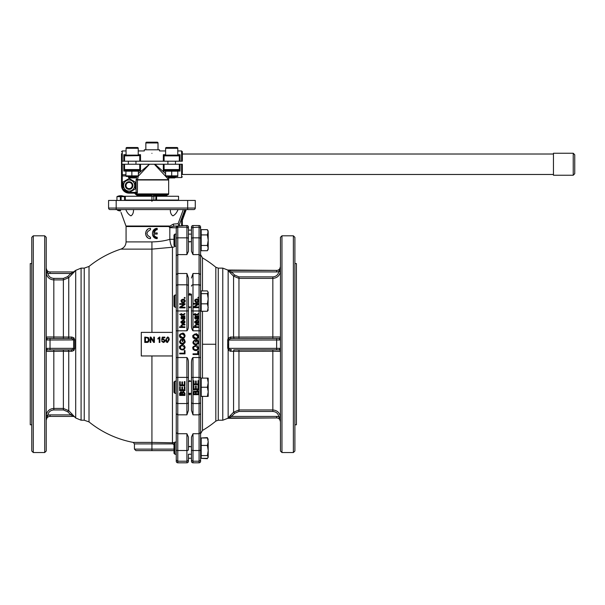 <?xml version="1.0" encoding="UTF-8"?>
<svg xmlns="http://www.w3.org/2000/svg" width="605" height="605" viewBox="0 0 605 605"><rect width="100%" height="100%" fill="white"/><g stroke="black" fill="none" stroke-linecap="round" stroke-linejoin="round"><path stroke-width="0.91" d="M121.507 153.678L121.507 174.399M121.885 164.242L121.885 161.202M553.454 154.018L182.347 154.018M182.347 174.474L553.454 174.474M553.454 175.238L573.23 175.238L574.75 173.711L574.75 154.774L573.23 153.254L553.454 153.254L553.454 175.238M150.131 195.423L150.131 195.884L153.715 195.884L153.715 194.666M150.653 195.884L150.653 196.262M138.681 196.262L139.203 195.423M138.621 196.262L138.681 195.884M193.751 209.572A1.52 1.52 0 0 0 194.825 209.126A1.52 1.52 0 0 1 193.751 209.572L110.102 209.572A1.52 1.52 0 0 1 109.021 209.126A1.52 1.52 0 0 0 110.102 209.572L133.531 209.572C133.576 212.718 132.714 214.813 130.952 215.841C128.804 214.813 127.088 212.718 125.817 209.572M120.38 200.444L120.38 196.64A8.168 4.681 -90 0 1 120.697 196.421A8.168 4.681 -90 0 1 120.743 196.391A8.168 4.681 90 0 1 121.113 196.64L124.547 196.64L124.547 200.444M121.113 196.64L121.113 200.444M120.38 196.64L116.946 196.64L116.946 200.444M120.433 210.177L117.355 210.177A7.956 7.956 0 0 0 120.607 210.941M176.259 234.105L176.259 246.273L174.913 246.273L173.983 245.343L173.983 235.042L174.913 234.105L176.259 234.105L176.259 227.813L169.823 227.677L169.007 226.55L169.823 227.677L169.823 239.308C164.832 240.873 158.865 241.743 151.923 241.902L126.067 241.902L126.067 226.55A1.52 1.52 0 0 0 125.976 226.036L121.03 212.446M183.973 209.572L183.33 209.572L178.089 223.714L173.416 224.077L169.007 226.55L169.339 227.253L174.573 226.119L183.103 225.673L182.347 224.909L182.347 220.349A0.764 0.764 0 0 1 182.392 220.091A0.764 0.764 0 0 0 182.355 220.22A0.764 0.764 0 0 1 182.392 220.091L186.219 209.572M178.036 209.572C176.766 212.718 175.049 214.813 172.901 215.841C171.139 214.813 170.277 212.718 170.323 209.572M120.206 209.572L120.493 210.328C121.045 212.688 121.045 212.688 120.493 210.328C121.045 212.688 121.045 212.688 120.493 210.328M155.992 196.262L155.727 200.066L178.543 200.066L178.543 196.262L155.992 196.262M155.727 196.262L123.685 196.262M124.547 200.066L155.727 200.066M136.904 194.666L151.598 194.666L151.598 195.423L136.828 195.423L136.828 194.666L136.027 194.666L167.895 194.666A0.764 0.764 0 0 0 168.659 193.902L168.659 179.987A1.52 1.52 0 0 0 168.629 179.685L137.479 179.685L138.273 176.236L149.503 164.242L138.379 173.522M167.895 194.666L167.018 194.666L167.018 195.423L153.882 195.423L153.882 194.666M182.355 220.22A0.764 0.764 0 0 0 182.347 220.349L181.583 220.349L181.583 224.909L182.347 224.909M147.703 237.674L145.964 235.474L145.578 233.507L145.964 231.541L147.703 229.348M150.479 229.711C145.858 232.244 145.858 234.778 150.479 237.304C145.858 234.778 145.858 232.244 150.479 229.711L150.479 228.38C144.141 228.342 144.141 238.68 150.479 238.635L150.479 237.304M152.664 231.632L157.209 228.38C150.879 228.312 150.879 238.703 157.209 238.635L157.209 237.304C155.288 237.069 154.116 235.995 153.678 234.082L154.525 235.95M154.608 236.048L155.954 237.009M157.209 238.635L152.664 235.39M155.954 230.006L153.678 232.94C154.116 231.019 155.288 229.945 157.209 229.711L157.209 228.38M121.507 161.202L139.755 161.202L139.755 155.878A0.764 0.764 0 0 0 138.999 155.122L125.091 155.122L123.791 154.691L124.441 155.636A0.764 0.688 -90 0 1 125.091 155.122L126.067 155.122L126.067 148.278L138.235 148.278A0.764 0.764 0 0 0 137.479 147.514L126.831 147.514A0.764 0.764 0 0 0 126.067 148.278M182.347 224.78A0.764 0.764 90 0 0 183.103 225.536L186.907 225.536L186.907 254.622L177.779 254.622L176.259 255.711L176.259 274.594L177.779 273.513L186.907 273.513L188.427 278.013L188.427 294.718M191.467 306.985L189.947 306.985L189.947 307.839L188.427 306.357L188.427 325.256C188.42 328.144 187.913 329.997 186.907 330.814L177.779 330.814L177.779 227.155L176.705 227.593L176.259 228.667L176.259 255.711M186.907 254.622L188.427 251.249L188.427 228.667L187.981 227.593L186.907 227.155L177.779 227.155L177.779 226.293L174.573 226.119A1.52 1.218 -92.7 0 1 173.416 224.077M200.595 227.064L200.595 228.667L200.595 227.064A1.52 1.52 -90 0 0 199.075 225.536L192.995 225.536A1.52 1.52 90 0 0 191.467 227.064L191.467 230.104L188.427 230.104L188.427 227.064A1.52 1.52 90 0 0 186.907 225.536M126.067 241.902C125.878 245.441 124.131 247.846 120.826 249.131L151.923 249.131L172.455 247.233C171.245 246.333 170.368 243.694 169.823 239.308L173.983 239.308M182.347 174.512L182.347 164.242L179.299 164.242L179.299 169.566L164.091 169.566A0.764 0.764 0 0 0 164.318 170.103A0.764 0.764 0 0 1 164.091 169.566L163.335 171.071L164.832 170.33L178.543 170.33L180.063 171.071L179.314 169.619A0.764 0.749 90 0 1 178.566 170.33L177.25 170.33L177.779 170.64M165.899 176.577L168.629 179.685M179.299 164.242L154.351 164.242L165.611 176.274M154.351 164.242L149.503 164.242M165.611 173.65L154.925 164.242M151.923 153.322C161.724 150.683 161.724 150.683 151.923 153.322C142.122 150.683 142.122 150.683 151.923 153.322M139.755 161.202L164.091 161.202L164.091 155.878L179.299 155.878L180.063 154.691L178.762 155.122L164.636 155.122L163.335 154.691L164.091 155.878A0.764 0.764 0 0 1 164.318 155.341A0.764 0.764 0 0 0 164.197 155.5M164.091 161.202L182.347 161.202L182.347 151.696L181.583 150.94L181.583 161.202M173.983 450.642L135.959 450.642L151.923 450.642L151.923 442.406L133.198 442.406L134.439 443.904L172.455 443.904L172.455 442.406L174.172 442.815L151.923 442.406L151.923 355.959M120.826 249.131A99.999 99.999 0 0 0 89.018 266.434L89.018 421.912A99.999 99.999 0 0 0 133.198 442.406M148.928 164.242L124.547 164.242L124.547 169.566L123.791 171.071L125.288 170.33L139.021 170.33L140.519 171.071L139.77 169.619A0.764 0.749 90 0 1 139.021 170.33L139.551 170.527M124.895 170.209A0.764 0.764 0 0 0 125.099 170.3L126.604 170.33L126.067 170.64M138.243 170.64L137.706 170.33L139.203 170.3A0.764 0.764 0 0 0 139.755 169.566L139.755 164.242M165.611 154.691L163.335 154.691L163.335 161.202L140.519 161.202L140.519 154.691L139.218 155.122A0.764 0.688 -90 0 1 139.868 155.636L140.519 154.691L138.235 154.691M138.235 150.94L144.323 150.94L144.323 149.798L159.531 149.798L159.531 150.94L165.611 150.94M178.846 170.262L178.543 170.33A0.764 0.764 0 0 0 178.846 170.27L178.566 170.33A0.764 0.764 0 0 0 179.254 169.839M179.314 155.009L178.543 155.122A0.764 0.764 0 0 1 179.08 155.341A0.764 0.764 -90 0 1 179.299 155.878L179.299 161.202M124.441 155.636L124.547 155.878A0.764 0.764 0 0 1 124.774 155.341A0.764 0.764 90 0 1 124.895 155.243M176.259 274.594L176.259 452.457M186.907 462.81L177.779 462.81A1.52 1.52 -90 0 1 176.259 461.29L176.259 432.643L177.779 433.724L186.907 433.724L188.427 437.097L188.427 449.772A1.52 0.741 180 0 1 186.907 450.513L186.907 462.81A1.52 1.52 -90 0 0 188.427 461.29L188.427 459.679L187.981 460.753L186.907 461.199L177.779 461.199L176.705 460.753L176.259 459.679M176.259 357.525L186.907 357.532C187.958 358.508 188.465 360.361 188.427 363.098L188.427 381.997L189.947 380.507L189.947 381.362L191.467 381.362M174.913 381.165L173.983 382.095L173.983 392.395L174.913 393.326L174.913 381.165L176.259 381.165L176.259 347.489M174.913 442.073L173.983 443.004L173.983 453.311L174.913 454.242L176.259 454.242L174.913 454.242L174.913 442.073L176.259 442.073M174.913 295.021L173.983 295.951L173.983 306.251L174.913 307.189L174.913 295.021L176.259 295.021L176.259 246.273M188.427 240.193L188.427 230.104M188.435 294.816L189.947 293.41L189.947 294.219L191.467 294.219M191.467 234.105L188.427 234.105M73.5 271.932L75.701 270.352L81.085 268.128L84.239 268.128L84.239 420.218L81.085 420.218L75.701 417.995L68.751 410.666L67.677 411.733L70.823 414.901L73.621 416.421A1.52 1.52 -90 0 1 74.695 416.868M126.226 175.866L138.379 175.866L138.379 171.177L126.226 171.177M139.536 155.341A0.764 0.764 0 0 0 138.999 155.122L132.155 155.122M177.779 171.177L171.699 171.177L171.699 175.866L177.779 175.866L177.779 171.177M129.115 191.089A5.551 5.551 0 0 0 134.665 185.538A5.551 5.551 0 0 0 129.115 179.987A5.551 5.551 0 0 0 123.564 185.538A5.551 5.551 0 0 0 129.115 191.089M135.195 189.055L129.115 192.564L123.027 189.055L123.027 182.029L129.115 178.513L135.195 182.029L135.195 189.055M188.427 447.012L189.947 446.324L189.947 446.724L191.467 446.724M188.427 377.807A1.52 0.416 180 0 0 186.907 377.391L186.907 414.833L188.427 410.341L188.427 363.098M188.427 325.256L188.427 278.013M189.947 295.021L189.947 294.219M166.375 147.514A0.764 0.764 0 0 0 165.611 148.278L177.779 148.278A0.764 0.764 0 0 0 177.023 147.514L166.375 147.514M146.599 142.19A0.764 0.764 0 0 0 145.843 142.954L158.011 142.954A0.764 0.764 0 0 0 157.247 142.19L146.599 142.19M199.514 357.532L200.595 357.525L200.595 330.822L192.995 330.814C191.944 329.838 191.437 327.986 191.467 325.256L191.467 310.546A1.52 0.416 0 0 0 192.995 310.962L192.995 273.513L199.075 273.513L200.595 274.594L200.595 255.711L199.075 254.622L192.995 254.622L191.467 251.249L191.467 238.574A1.52 0.741 0 0 1 192.995 237.833L192.995 225.536M188.427 454.544L188.427 459.679L188.427 458.242L191.467 458.242M191.467 294.068L191.467 310.546M191.467 238.574L191.467 228.667L191.914 227.593L199.075 227.155L199.075 237.833L192.995 237.833L192.995 254.622M71.904 274.519L70.823 273.452L67.677 276.614L63.374 278.406L53.822 278.406C50.419 278.118 48.408 276.303 47.78 272.953A5.324 5.324 0 0 0 50.026 273.452L70.823 273.452L73.621 271.932L50.026 271.932L73.621 271.932A1.52 1.52 90 0 0 74.695 271.479L68.751 277.687L68.751 337.061A1.52 1.081 -90 0 1 67.677 338.467M63.374 349.879L63.374 351.233L71.904 351.286L73.916 350.461L74.702 348.42L74.695 339.7L73.916 337.885L71.904 337.061L46.267 336.97A1.52 1.512 -90 0 0 47.78 338.467L47.598 338.498A1.52 1.497 0 0 1 46.222 337.008L46.222 339.995L47.598 338.498M138.243 176.41L126.067 176.41M138.379 171.177L138.379 175.866M177.779 176.41L165.611 176.41M171.699 171.177L165.611 171.177L165.611 175.866L171.699 175.866M129.115 189.342A3.804 3.804 0 0 0 132.911 185.538A3.804 3.804 0 0 0 129.115 181.734A3.804 3.804 0 0 0 125.311 185.538A3.804 3.804 0 0 0 129.115 189.342M192.995 433.724L191.467 437.097L191.467 461.29A1.52 1.52 -90 0 0 192.995 462.81L192.995 433.724L199.075 433.724L200.595 432.643L200.595 439.79L201.208 439.79M191.467 459.679L191.914 460.753L192.995 461.199L199.075 461.199L199.075 462.81L192.995 462.81M192.995 357.532C191.989 358.349 191.482 360.202 191.467 363.098L191.467 410.341L192.995 414.833L192.995 357.532L199.075 357.532L199.075 403.543L192.995 403.543A1.52 1.331 0 0 1 191.467 402.212M200.588 330.822L200.595 274.594M200.595 255.711L200.595 228.667L200.149 227.593L199.075 227.155L199.075 225.536M200.595 456.525L201.208 456.525L200.595 456.525L200.595 461.29L200.595 357.525M200.595 461.29A1.52 1.52 -90 0 1 199.075 462.81M200.595 459.679L200.149 460.753L199.075 461.199L199.075 450.513L192.995 450.513A1.52 0.741 0 0 1 191.467 449.772L191.467 448.154M200.595 454.075L200.595 439.79M201.208 231.828L200.595 231.828M200.595 248.557L201.208 248.557L200.595 248.557M201.208 292.737L200.595 292.737L200.595 254.607L202.478 257.889L202.478 290.922M202.478 378.117L202.478 311.28M129.115 182.438A3.101 3.101 0 0 1 132.215 185.538A3.101 3.101 0 0 1 129.115 188.639A3.101 3.101 0 0 1 126.006 185.538A3.101 3.101 0 0 1 129.115 182.438M227.798 270.027L222.769 268.128L222.769 420.218L218.254 420.218L215.826 421.103L215.826 344.26L215.826 421.103A99.999 99.999 0 0 1 202.478 430.458L202.478 396.373M73.916 337.885A1.52 0.915 -43.7 0 1 72.834 338.891L70.823 338.467L50.026 338.467L50.026 339.995L74.695 339.919M72.88 338.913L73.621 339.813L74.695 339.7M46.222 351.346A1.52 1.497 180 0 1 47.598 349.849L46.222 348.359L46.267 351.384A1.52 1.512 -90 0 1 47.78 349.879L70.823 349.879L72.834 349.456A1.52 0.915 -136.3 0 1 73.916 350.461M72.88 349.433L73.621 348.359L46.222 348.359M46.222 420.135L47.598 415.809L46.222 416.066L46.222 420.218A3.804 3.804 0 0 1 50.026 416.421L73.621 416.421M128.351 177.235L129.054 177.93L135.255 177.93L135.959 177.235L128.351 177.235L128.351 176.72M167.895 177.235L168.598 177.93L174.8 177.93L175.503 177.235L167.895 177.235L167.895 176.72M215.826 344.177L215.826 267.251L215.826 344.26L202.478 344.245M207.386 458.696L201.208 458.333L207.386 458.333L208.203 456.972L207.386 455.61L208.203 450.521L208.203 457.282L207.765 457.947M201.208 458.333L201.208 437.982L207.386 437.982L208.203 441.703L208.203 450.521L207.386 445.431L208.203 441.703L207.765 438.36M208.203 382.685L208.203 396.373L207.386 396.373L208.203 391.806L207.386 387.245L208.203 382.685L207.386 378.117L208.203 378.117L208.203 382.685M208.203 309.919L207.386 311.28L208.203 307.559L207.386 303.831L208.203 298.741L207.386 293.652L208.203 292.291L208.014 310.554M208.203 231.065L207.386 229.65L208.203 232.29L208.203 249.321L207.386 250.727L208.203 248.095L207.386 245.464L208.203 240.193L207.386 234.921L208.203 231.065M222.769 268.128L218.254 268.128L218.254 420.218M227.692 340.055L227.692 348.291L228.675 348.359L228.675 339.995L229.219 339.065L231.511 338.467L276.644 338.467L231.511 338.467A1.52 1.081 -90 0 1 230.437 337.053L228.145 338.218L227.692 340.055L280.448 339.995L278.89 338.467A1.52 1.512 90 0 0 280.402 336.962L233.575 337.061A1.52 1.081 -90 0 0 234.657 338.467M227.692 270.042L228.145 270.594L227.692 270.042A1.52 1.52 -90 0 0 228.675 270.405L276.644 270.405A3.804 3.804 0 0 0 280.448 266.608L279.064 271.017L280.448 270.76L280.402 271.6L278.89 271.433C278.255 274.776 276.235 276.591 272.84 276.878L238.96 276.878L234.657 275.086L231.511 271.932L228.675 270.405M33.29 452.54L33.29 235.806L44.702 235.806L46.222 237.326L46.222 451.02L44.702 452.54L33.29 452.54L31.77 451.02L31.77 437.037M46.222 259.863L46.222 251.309M31.77 300.693L31.77 317.806M31.77 419.93L31.77 428.484M233.712 349.879L279.064 349.849A1.52 1.497 180 0 1 280.448 351.339L280.402 351.384A1.52 1.512 90 0 0 278.89 349.879M227.805 344.177L228.145 350.129L230.437 351.293L272.84 351.233L272.84 411.468C276.243 411.755 278.255 413.57 278.89 416.913L280.448 417.594L280.402 416.747C279.608 412.58 277.09 410.311 272.84 409.956L238.96 409.956L233.575 412.194L227.692 418.305A1.52 1.52 90 0 1 228.675 417.942L276.644 417.942L227.805 418.32M229.454 349.433L229.219 349.289A1.52 0.817 145.4 0 0 228.145 350.129L228.145 417.752A1.52 1.059 -138.3 0 1 229.219 417.624L231.511 416.421L234.657 413.26L238.96 411.468L272.84 411.468M230.437 351.293A1.52 1.081 90 0 1 231.511 349.879L229.219 349.289L228.675 348.359L276.644 348.359L276.644 349.879M229.454 270.851L229.219 270.722A1.52 1.059 138.3 0 1 228.145 270.594L230.437 272.999L231.511 271.932L276.644 271.932L276.644 270.405L227.805 270.027M33.29 235.806L31.77 237.326L31.77 451.02M31.77 424.786L30.25 424.786L30.25 263.561L31.77 263.561M293.372 452.54L281.968 452.54L280.448 451.02L280.448 237.326L281.968 235.806L293.372 235.806L294.892 237.326L294.892 451.02L293.372 452.54L293.372 235.806M294.892 309.253L294.892 300.693M294.892 424.786L296.42 424.786L296.42 263.561L294.892 263.561M294.892 437.037L294.892 428.484M294.892 387.654L294.892 379.093M280.448 266.646L280.448 266.608A3.804 3.804 0 0 1 279.336 269.293A3.804 3.804 0 0 0 280.448 266.608A3.804 3.804 0 0 1 276.644 270.405M230.437 272.999L233.575 276.16L238.96 278.391L272.84 278.391C277.082 278.035 279.608 275.767 280.402 271.6L280.448 268.416M279.064 271.017L278.89 271.433A5.324 5.324 0 0 1 276.644 271.932A5.324 5.324 0 0 0 278.89 271.433M279.064 338.498A1.52 1.497 0 0 0 280.448 337.008L280.402 336.962M278.89 338.467L276.644 338.467L276.644 348.359L280.448 348.359L279.064 349.849M272.84 349.879L272.84 351.233L280.402 351.384M280.448 419.93L280.448 417.594L279.064 417.337L280.448 421.745A3.804 3.804 0 0 0 276.644 417.942L276.644 416.421A5.324 5.324 0 0 1 278.89 416.913L280.402 416.747M280.448 421.738L280.448 421.745A3.804 3.804 0 0 0 279.336 419.053M230.437 337.053L233.575 337.061L233.575 276.16L234.657 275.086M234.657 413.26L233.575 412.194L233.575 351.286A1.52 1.081 90 0 1 234.657 349.879M230.724 338.528L230.255 338.618M228.145 270.594L228.145 338.218A1.52 0.817 -145.4 0 0 229.219 339.065L229.454 338.913M230.437 415.348L231.511 416.421L276.644 416.421M31.77 259.863L31.77 268.416M31.77 379.093L31.77 387.654M198.001 392.63L197.086 391.367L196.171 392.728L197.086 391.367L197.979 392.153L198.001 393.953L196.171 393.953L196.171 392.728M195.544 392.811L194.749 391.594L193.94 392.895L194.749 391.594L195.483 392.131L195.544 393.953L193.94 393.953L193.94 392.895M47.598 415.809L47.78 415.393C48.408 412.043 50.427 410.228 53.822 409.94L63.374 409.94L67.677 411.733M47.334 417.533A3.804 3.804 0 0 0 46.222 420.218L46.267 415.234C47.054 411.052 49.572 408.783 53.822 408.428C49.572 408.783 47.054 411.052 46.267 415.234L47.78 415.393A5.324 5.324 0 0 1 50.026 414.901L50.026 416.421L73.5 416.421L74.574 416.868M46.222 272.288L46.267 273.12L47.78 272.953L46.222 272.288L47.598 272.537L46.222 268.136A3.804 3.804 0 0 0 47.334 270.813A3.804 3.804 0 0 1 46.222 268.128M208.203 292.291L207.386 290.922L201.208 290.922L201.208 293.652L207.386 293.652M207.386 437.982L208.203 439.343M196.806 301.933L198.281 300.806L196.784 299.672L195.332 300.806L196.806 301.933L196.02 301.804M197.608 316.831L196.716 316.725L197.616 318.714L198.228 317.935L196.958 316.725M195.249 321.671L196.353 320.673L195.241 321.731L196.353 322.828L196.353 320.673L195.619 320.922L195.309 322.132M46.267 351.384L63.374 351.233L63.374 408.428L53.822 408.428L53.822 409.94M50.026 338.467L47.78 338.467M46.267 273.12C47.054 277.294 49.572 279.563 53.822 279.918L63.374 279.918L68.751 277.687L67.677 276.614M50.026 273.452L50.026 271.932A3.804 3.804 0 0 1 47.334 270.813M207.386 250.727L201.208 250.727L201.208 229.65L207.386 229.65M201.208 234.921L207.386 234.921M201.208 245.464L207.386 245.464M207.386 311.28L201.208 311.28L201.208 293.652M201.208 303.831L207.386 303.831M207.386 396.373L201.208 396.373L201.208 387.245L207.386 387.245M201.208 387.245L201.208 378.117L207.386 378.117M201.208 455.61L207.386 455.61M201.208 445.431L207.386 445.431M201.208 437.982L207.386 437.619M198.281 300.935L196.784 299.672L195.975 299.823M195.347 300.617L195.377 301.124M194.507 338.066L196.708 338.119M197.238 337.794L197.827 336.463L197.283 335.17M196.451 334.731L195.43 334.648M193.577 336.017L193.524 336.456C193.177 335.714 193.895 335.109 195.68 334.641C193.902 335.102 193.184 335.707 193.524 336.456L194.046 337.749M193.57 347.633L194.046 349.319M194.47 349.622L196.822 349.637M197.238 349.365L197.827 348.034L195.68 346.211L194.613 346.4M194.046 346.763L193.592 347.535M196.716 316.725L197.858 318.661M197.616 318.714L198.228 317.935L197.555 318.706M198.629 384.697L198.629 380.719L198.001 380.719L198.001 383.986L196.194 383.986L196.194 381.037L195.566 381.037L195.566 383.986L193.94 383.986L193.94 380.84L193.305 380.84L193.305 384.697L198.629 384.697M198.629 389.658L198.629 385.68L198.001 385.68L198.001 388.947L196.194 388.947L196.194 385.998L195.566 385.998L195.566 388.947L193.94 388.947L193.94 385.801L193.305 385.801L193.305 389.658L198.629 389.658M198.629 394.664L198.629 392.63C198.153 390.815 197.638 390.149 197.086 390.641L195.801 391.647L194.674 390.898L193.305 392.668L193.305 394.664L198.629 394.664M67.677 349.879A1.52 1.081 -90 0 1 68.751 351.286L68.751 410.666L63.374 408.428L63.374 409.94M74.702 348.42L73.621 348.359L73.621 339.995L74.702 339.927M74.695 348.435L73.613 348.533L74.695 348.646M198.818 300.738L198.735 301.396M198.13 302.25L196.806 302.606L195.218 302.008L194.961 299.989M197.744 299.142L198.16 299.369M195.324 299.49L196.754 298.999C198.516 299.46 199.204 300.065 198.818 300.806C199.053 301.691 198.379 302.296 196.806 302.606M195.612 302.334L194.795 300.806C194.538 299.959 195.188 299.354 196.754 298.999M183.111 302.16L184.585 301.025L183.088 299.899L181.636 301.025L183.111 302.16L182.324 302.031M183.859 316.854L182.967 316.74L183.867 318.729L184.472 317.958L183.209 316.748M181.492 321.694L182.604 320.695L181.492 321.754L182.604 322.851L182.604 320.695L181.871 320.945L181.56 322.147M181.175 337.409L183.375 337.461M183.912 337.129L184.495 335.805L183.565 334.24M183.141 334.073L182.347 333.983C180.57 334.444 179.859 335.049 180.199 335.798L180.721 337.091M180.245 335.382L180.199 335.798C179.844 335.057 180.562 334.452 182.347 333.983L184.495 335.805C184.699 336.698 184.011 337.31 182.423 337.62L180.199 335.798M181.281 345.742L180.26 347.852M180.199 347.368C180.895 349.062 181.636 349.667 182.423 349.191C181.636 349.667 180.895 349.062 180.199 347.368C179.851 346.62 180.57 346.015 182.347 345.553L181.371 345.712M183.905 348.714L184.48 347.126M184.495 347.376L182.347 345.553L184.495 347.376C184.699 348.276 184.003 348.881 182.423 349.191M195.68 334.641L197.827 336.463C198.032 337.363 197.336 337.968 195.755 338.278L193.524 336.456M193.524 348.026C193.184 347.278 193.902 346.673 195.68 346.211L197.827 348.034C198.024 348.934 197.336 349.539 195.755 349.856C194.969 350.325 194.228 349.72 193.524 348.026M198.614 317.375L198.712 318.419M198.107 319.304L197.714 319.41M194.991 316.438L198.652 315.863L198.175 316.672L198.735 318.094L197.631 319.41L196.413 317.769M197.631 319.41L196.527 318.472L196.209 316.725L195.468 316.907L195.249 317.655L195.899 319.296L194.712 317.557L195.559 316.097L196.164 316.067M196.428 317.89L196.209 316.725L195.468 316.907L195.249 317.655L195.982 318.654M196.035 316.725L195.249 317.655M195.044 318.812L194.84 318.419M198.652 316.544L198.175 316.672L198.652 316.544M198.198 321.822L197.495 320.007L198.735 321.701L196.761 323.539L195.778 323.373M198.599 322.488L198.379 322.866M198.251 323.01L197.275 323.493M195.627 323.304L194.878 322.533M194.833 322.435L194.712 321.61M196.761 323.539C195.135 323.199 194.447 322.601 194.712 321.739L196.89 319.992L196.89 322.866L197.895 322.48M196.89 322.866L198.198 321.641M196.073 326.76L198.652 326.798L198.652 327.456L193.328 327.456L193.328 326.798L195.181 326.745M194.712 325.649L196.209 324.318L194.712 325.649L195.241 326.798L194.727 325.392M196.171 324.968L195.778 325.021M196.209 324.318L198.652 324.318L198.652 324.968L196.209 324.968L195.355 326.186M195.332 325.422L196.209 324.968L195.271 325.777L196.542 326.798M198.705 314.033L198.652 313.534L197.525 314.933L195.302 314.933L195.302 315.417L193.449 314.282L194.795 314.282L194.795 313.624L195.302 313.624L195.302 314.282L197.563 314.282L198.652 313.534L197.525 314.933M197.563 314.282L198.069 313.624M182.483 394.445L184.313 394.445M180.252 394.445L181.855 394.445M198.001 380.719L198.629 380.719M193.305 392.668L193.434 391.783M197.086 390.641C197.691 390.202 198.206 390.868 198.629 392.63M195.566 391.299L195.801 391.647L196.012 391.185M173.453 147.514L175.208 147.514M71.904 413.828L70.823 414.901L50.026 414.901A5.324 5.324 0 0 0 47.78 415.393M71.904 351.286A1.52 1.081 90 0 0 70.823 349.879M70.823 338.467A1.52 1.081 90 0 0 71.904 337.061M168.538 339.791L167.472 341.991L166.405 339.791L166.746 337.983L167.464 337.598L168.538 339.791M147.93 341.424L145.472 341.802L145.472 337.711L147.514 337.817L148.467 339.715L147.93 341.424M202.478 430.458L200.595 433.74L200.595 395.609L201.208 395.609M193.411 304.141L193.411 303.468L198.735 303.468L198.735 304.186L194.553 306.985L198.735 306.985L198.735 307.658L193.411 307.658L193.411 306.939L197.593 304.141L193.411 304.141M198.735 297.305L198.735 298.046L197.994 298.046L197.994 297.305L198.735 297.305M183.867 300.019L182.317 300.027M181.644 300.844L181.681 301.351M184.578 301.161L183.928 300.042M183.217 317.814L182.967 316.74L184.109 318.684M183.867 318.729L184.472 317.958L183.807 318.729M195.748 339.012C197.056 339.178 197.948 338.331 198.425 336.463C197.555 334.21 196.64 333.363 195.687 333.915C193.169 334.898 192.246 335.745 192.919 336.463C192.571 337.673 193.517 338.52 195.748 339.012M198.342 354.53L198.342 351.202L197.706 351.202L197.706 353.827L193.018 353.827L193.018 354.53L198.342 354.53M196.254 342.09L196.254 340.524L197.238 340.524L197.79 342.082C198.024 343.005 197.313 343.655 195.657 344.033L194.583 343.829L193.524 342.09L194.681 340.547L194.507 339.919L192.919 342.09C192.904 343.738 193.827 344.631 195.702 344.759C197.782 344.283 198.69 343.375 198.425 342.037L197.593 339.836L195.627 339.836L195.627 342.09L196.254 342.09M198.364 347.444L198.425 348.034C197.971 349.887 197.079 350.734 195.748 350.582C197.056 350.749 197.948 349.902 198.425 348.034C197.548 345.78 196.633 344.933 195.687 345.485C193.177 346.453 192.261 347.3 192.919 348.034C192.571 349.244 193.517 350.098 195.748 350.582L194.447 350.355M197.041 316.067L198.652 315.863M197.495 320.007L198.735 321.701M184.313 393.575L184.313 394.8L182.483 394.8L182.483 393.673L183.398 392.38L184.313 393.575M181.855 393.749L181.855 394.8L180.252 394.8L181.069 392.6L181.855 393.749M200.595 413.752L199.075 414.833L192.972 414.833M165.725 339.791L167.472 337.053C168.621 337.015 169.203 337.93 169.218 339.791L167.472 342.528L166.254 341.976L165.725 339.791M161.565 341.031L162.253 340.978L163.282 341.991L164.416 340.675L163.274 339.458L161.679 339.897L162.2 337.144L164.862 337.144L164.862 337.772L162.73 337.772L162.435 339.216L163.448 338.876L165.12 340.615L164.689 341.878L163.289 342.528L161.565 341.031M159.871 342.438L159.213 342.438L159.213 338.248L157.897 339.034L157.897 338.399L159.448 337.053L159.871 337.053L159.871 342.438M150.169 342.438L150.169 337.076L150.895 337.076L153.715 341.288L153.715 337.076L154.396 337.076L154.396 342.438L153.67 342.438L150.849 338.225L150.849 342.438L150.169 342.438M144.761 342.438L144.761 337.076L148.354 337.537L149.193 339.73C149.072 341.666 148.24 342.574 146.697 342.438L144.761 342.438M185.122 300.965L184.994 301.759M184.049 299.369L184.464 299.604M181.923 302.568L181.19 300.405M181.629 299.717L183.05 299.225C184.812 299.679 185.501 300.277 185.122 301.025C185.357 301.918 184.684 302.523 183.103 302.833L181.523 302.235L181.092 301.025C180.842 300.178 181.5 299.573 183.05 299.225M184.865 317.398L184.964 318.442M184.918 318.631L184.623 319.137M184.359 319.327L183.958 319.425M181.243 316.453L184.903 315.878L184.427 316.687L184.986 318.109L183.882 319.432L182.665 317.784M183.882 319.432L182.778 318.495L182.453 316.748L181.719 316.929L181.5 317.67L182.143 319.319L180.956 317.58L181.81 316.12L182.415 316.09M182.68 317.912L182.453 316.748L181.719 316.929L181.5 317.67L182.234 318.676M182.286 316.74L181.5 317.67M181.288 318.827L181.092 318.434M184.903 316.559L184.427 316.687L184.903 316.559M184.442 321.845L183.738 320.022L184.986 321.724L183.005 323.562L182.029 323.395M184.85 322.503L184.623 322.888M184.502 323.032L183.527 323.516M181.878 323.327L181.122 322.556M181.084 322.457L180.963 321.633M183.005 323.562C181.379 323.221 180.698 322.616 180.956 321.762L183.141 320.007L183.141 322.888L184.139 322.503M183.141 322.888L184.449 321.656M182.324 326.783L184.903 326.821L184.903 327.479L179.579 327.479L179.579 326.821L181.432 326.768M182.347 324.333L180.956 325.664L181.492 326.821L180.963 325.543M182.415 324.991L182.022 325.044M180.956 325.664L182.46 324.333L184.903 324.333L184.903 324.991L182.46 324.991L181.598 326.201M181.583 325.437L182.46 324.991L181.523 325.8L182.793 326.821M184.956 314.048L184.896 313.556L183.776 314.955L181.553 314.955L181.553 315.439L179.693 314.298L181.046 314.298L181.046 313.647L181.553 313.647L181.553 314.298L183.807 314.298L184.896 313.556L183.791 314.955M183.807 314.298L184.321 313.647M182.415 338.346C183.731 338.52 184.623 337.673 185.1 335.798C184.222 333.552 183.307 332.705 182.355 333.257C179.972 334.051 179.05 334.898 179.594 335.798C179.246 337.015 180.184 337.862 182.415 338.346L183.549 338.135M185.009 353.872L185.009 350.545L184.381 350.545L184.381 353.169L179.685 353.169L179.685 353.872L185.009 353.872M182.922 341.432L182.922 339.866L183.912 339.866L184.464 341.417C184.699 342.347 183.988 342.997 182.324 343.375L181.258 343.171L180.199 341.432L181.349 339.889L181.175 339.261L179.594 341.432C179.572 343.08 180.502 343.965 182.37 344.101C184.449 343.625 185.364 342.717 185.1 341.379L184.268 339.178L182.294 339.178L182.294 341.432L182.922 341.432M182.415 349.917C183.723 350.098 184.623 349.244 185.1 347.376C184.222 345.122 183.307 344.275 182.355 344.827C179.851 345.795 178.929 346.642 179.594 347.376C179.246 348.586 180.192 349.44 182.415 349.917L181.114 349.698M192.919 336.463L194.545 334.104M197.812 334.762L198.425 336.463L198.175 337.605M197.071 338.709L196.436 338.929M195.687 333.915L196.254 333.96M197.706 351.202L198.342 351.202M193.101 343.164L192.919 342.09L194.507 339.919M197.684 344.026L195.702 344.759L193.91 344.237M197.593 339.836L198.357 342.725M198.236 343.133L198.001 343.625M194.046 343.474L195.657 344.033C197.313 343.655 198.024 343.005 197.79 342.082L197.774 341.81M197.79 342.082L197.238 340.524M193.524 342.09L194.417 340.645M192.919 348.034L192.98 347.452M193.676 349.871L193.124 349.085M184.941 393.583L184.941 395.443L179.625 395.443L179.625 393.613L180.986 391.934L182.113 392.653L183.406 391.685L184.941 393.258L184.941 395.057M184.941 386.708L184.941 390.717L179.625 390.717L179.625 386.837L180.252 386.837L180.252 390.021L181.878 390.021L181.878 387.041L182.506 387.041L182.506 390.021L184.313 390.021L184.313 386.708L184.941 386.708L184.313 386.708M184.941 381.596L184.941 385.695L179.625 385.695L179.625 381.717L180.252 381.717L180.252 384.969L181.878 384.969L181.878 381.921L182.506 381.921L182.506 384.969L184.313 384.969L184.313 381.596L184.941 381.596M189.925 394.914L189.947 393.326M191.467 394.135L189.947 394.135M125.931 171.177L125.931 175.866M131.86 171.177L131.86 175.866M191.467 278.013L192.995 273.513M191.467 241.622L189.947 241.622L189.947 242.023L188.427 241.334M179.715 304.36L179.715 303.687L185.039 303.687L185.039 304.413L180.857 307.211L185.039 307.211L185.039 307.885L179.715 307.885L179.715 307.166L183.89 304.36L179.715 304.36M185.039 297.531L185.039 298.273L184.298 298.273L184.298 297.531L185.039 297.531M183.285 316.09L184.903 315.878M183.738 320.022L184.986 321.724M179.594 335.798L180.313 333.998M184.487 334.104L185.1 335.798L184.487 337.484M182.355 333.257L182.937 333.302M180.789 339.382L181.175 339.261M184.268 339.178L185.1 341.379C185.357 342.725 184.449 343.625 182.37 344.101L179.791 342.566M179.783 342.528L179.594 341.432M184.313 342.218L184.449 341.152M180.683 342.793L182.324 343.375L184.298 342.264M180.199 341.432L181.084 339.98M185.085 347.066L183.436 349.75M179.594 347.376L179.662 346.741M179.768 346.408L182.355 344.827M180.343 349.206L179.791 348.42M179.625 395.057L179.625 393.288L180.986 391.662L182.113 392.358L183.406 391.42L184.941 393.258M182.506 389.809L184.313 389.809M181.878 387.041L182.506 387.041M180.252 389.809L181.878 389.809M179.625 386.837L180.252 386.837M182.506 384.924L184.313 384.924M180.252 384.924L181.878 384.924M188.427 393.636L188.427 402.212A1.52 1.331 180 0 1 186.907 403.543L177.779 403.543L177.779 377.391A1.52 0.416 180 0 0 176.259 377.807M189.947 394.936L188.435 393.537M172.455 355.959L141.283 355.959L141.283 332.387L172.455 332.387L172.455 442.406M174.913 246.273L174.913 234.105M186.907 414.833L177.779 414.833L176.259 413.752L176.259 432.643M165.611 170.64L166.148 170.33L164.855 170.33A0.764 0.764 0 0 1 164.318 170.103A0.764 0.764 0 0 0 164.855 170.33L164.552 170.262M178.543 155.122L178.846 155.182A0.764 0.764 -90 0 0 178.543 155.122L177.779 155.122L177.779 148.278M165.611 148.278L165.611 155.122L164.084 155.009M172.455 332.387L172.455 247.233A3.804 3.683 180 0 0 175.019 246.273M186.907 357.532L186.907 377.391L177.779 377.391L177.779 330.814L176.259 330.822M177.779 462.81L177.779 403.543A1.52 1.331 180 0 1 176.259 402.212L176.259 413.752M125.091 155.122L124.539 155.009M124.774 155.341A0.764 0.764 0 0 1 125.311 155.122A0.764 0.764 0 0 0 124.547 155.878L124.547 161.202M124.547 155.878L139.868 155.636M139.77 155.009L139.218 155.122M164.636 155.122A0.764 0.688 90 0 0 163.985 155.636M164.439 155.243A0.764 0.764 0 0 0 164.091 155.878M164.855 155.122A0.764 0.764 0 0 0 164.318 155.341A0.764 0.764 0 0 1 164.855 155.122L164.643 155.152M179.08 155.341A0.764 0.764 0 0 1 179.299 155.878A0.764 0.764 0 0 0 179.08 155.341M179.413 155.636A0.764 0.688 -90 0 0 178.762 155.122M179.314 169.619L179.299 169.566A0.764 0.764 0 0 1 178.543 170.33L179.095 170.527M164.303 170.527L164.832 170.33A0.764 0.749 -90 0 1 164.084 169.619M136.813 176.72L136.193 179.382L137.479 179.685L136.117 179.987L136.117 192.382L129.425 192.382M139.657 169.945A0.764 0.764 0 0 0 139.755 169.566L124.547 169.566A0.764 0.764 0 0 0 125.311 170.33A0.764 0.764 0 0 1 124.547 169.566M139.77 169.619L139.755 169.566A0.764 0.764 0 0 1 138.999 170.33A0.764 0.764 0 0 0 139.536 170.103M124.759 170.527L125.288 170.33A0.764 0.749 -90 0 1 124.539 169.619M153.678 234.082L157.209 234.082L157.209 232.94L153.678 232.94M176.259 228.667L176.259 227.813L176.259 228.667M124.547 164.242L121.507 164.242L121.507 185.538A7.608 7.608 0 0 0 129.115 193.146L135.83 193.146L136.117 192.382L137.433 192.382L136.117 193.071A0.764 0.635 -134.7 0 1 136.806 193.759L137.433 192.382L137.433 179.987L168.659 179.987M164.318 170.103A0.764 0.764 0 0 1 164.091 169.566L164.091 164.242M177.779 226.293A1.52 1.52 180 0 0 176.259 227.813M168.659 193.902L136.533 193.902A0.764 0.703 90 0 0 135.83 193.146M136.027 194.666L134.499 193.146L135.263 193.902L136.806 193.759M123.027 188.677A6.844 6.844 0 0 1 122.27 185.538L121.507 185.538L121.507 175.934L125.938 175.934M178.089 223.714L179.012 225.491L179.791 225.703M153.882 195.423L153.844 194.666M164.651 195.423L165.173 196.262M125.311 196.262L125.311 200.066M120.743 196.391L120.743 200.444M109.021 209.126A1.52 1.52 0 0 1 108.582 208.052L108.582 200.444L116.183 200.444L116.183 208.052L108.582 208.052M116.183 200.444L151.167 200.444L151.923 201.208L152.687 200.444L195.271 200.444L195.271 208.052A1.52 1.52 0 0 1 194.825 209.126A1.52 1.52 0 0 0 195.271 208.052L116.183 208.052L116.183 209.572M153.201 196.262L153.201 195.884M165.173 195.884L165.233 196.262M151.726 201.004L152.127 201.004M573.23 153.254L573.23 175.238M187.671 209.572L187.671 200.444M124.547 196.64A8.379 8.379 0 0 0 120.69 195.733L120.697 196.421M169.173 226.036L125.976 226.036M185.41 209.572L181.674 219.827L182.392 220.091M126.067 226.55L169.007 226.55M122.27 161.202L122.27 150.94L121.507 151.696M129.115 193.146L129.115 192.564M122.27 185.538L122.27 164.242M181.583 164.242L181.583 177.552L182.347 176.796M177.779 171.071L180.063 171.071L180.063 164.242M165.611 171.071L163.335 171.071L163.335 164.242M126.067 154.691L123.791 154.691L123.791 161.202M177.779 154.691L180.063 154.691L180.063 161.202M125.931 174.739L122.27 174.739A0.764 0.597 180 0 1 121.507 174.134M140.519 164.242L140.519 171.071L138.364 171.071M125.946 171.071L123.791 171.071L123.791 164.242M179.08 170.103A0.764 0.764 0 0 0 179.299 169.566M188.427 286.135A1.52 1.331 180 0 0 186.907 284.811L177.779 284.811A1.52 1.331 180 0 0 176.259 286.135M81.085 268.128L81.085 420.218M186.907 273.513L186.907 330.814M75.701 270.352L75.701 417.995M200.595 286.135A1.52 1.331 180 0 0 199.075 284.811L199.075 357.532M200.595 377.807A1.52 0.416 180 0 0 199.075 377.391L192.995 377.391A1.52 0.416 0 0 0 191.467 377.807M50.026 349.879L50.026 339.995L46.222 339.995M63.374 278.406L63.374 338.467M53.822 278.406L53.822 338.467M53.822 349.879L53.822 408.428M44.702 235.806L44.702 452.54M238.96 349.879L238.96 411.468M238.96 276.878L238.96 338.467M272.84 276.878L272.84 338.467M281.968 452.54L281.968 235.806M200.595 449.772A1.52 0.741 180 0 1 199.075 450.513L199.075 403.543A1.52 1.331 180 0 0 200.595 402.212M200.595 238.574A1.52 0.741 180 0 0 199.075 237.833L199.075 284.811L192.995 284.811A1.52 1.331 0 0 0 191.467 286.135M200.595 310.546A1.52 0.416 180 0 1 199.075 310.962L192.995 310.962L192.995 330.814M188.427 310.546A1.52 0.416 180 0 1 186.907 310.962L177.779 310.962A1.52 0.416 180 0 1 176.259 310.546M186.907 433.724L186.907 450.513L177.779 450.513A1.52 0.741 180 0 1 176.259 449.772M173.983 449.122L134.439 449.122L135.959 450.642M172.455 443.904L173.983 444.493M188.427 238.574A1.52 0.741 180 0 0 186.907 237.833L177.779 237.833A1.52 0.741 180 0 0 176.259 238.574M136.193 179.382L136.117 179.987M151.923 241.902L151.923 332.387M128.782 192.375A6.844 6.844 0 0 1 123.352 189.236M181.674 219.827A1.52 1.52 0 0 0 181.583 220.349M181.583 224.909A1.52 1.52 90 0 0 181.803 225.703M179.012 225.491L184.926 209.572M151.923 196.262L151.923 200.066M153.829 196.262L153.829 200.066M156.589 200.066L156.589 196.262M138.621 200.066L138.621 200.444M120.69 195.733A8.379 8.379 0 0 0 116.946 196.64M181.583 177.552L175.178 177.552M181.583 150.94L177.779 150.94M126.067 150.94L122.27 150.94M89.018 266.434L84.239 268.128M175.503 164.242L175.503 161.202M135.959 164.242L135.959 161.202M138.235 155.122L138.235 148.278M158.011 149.798L158.011 142.954M188.427 295.021L191.467 295.021M189.282 381.165L189.947 381.165M200.595 378.881L201.208 378.881M135.959 177.235L135.959 176.72M175.503 177.235L175.503 176.72M202.478 257.889A99.999 99.999 0 0 1 215.826 267.251L218.254 268.128M222.769 420.218L227.798 418.32M200.595 309.465L201.208 309.465M188.427 393.326L191.467 393.326M188.427 454.242L191.467 454.242M189.282 307.189L189.947 307.189M145.843 149.798L145.843 142.954M134.439 443.904L134.439 449.122M173.983 453.311L174.913 454.242M128.351 164.242L128.351 161.202M167.895 164.242L167.895 161.202M84.239 420.218L89.018 421.912M174.913 307.189L176.259 307.189M174.913 393.326L176.259 393.326M168.561 179.375L169.052 177.93M164.779 195.423L164.779 195.884M139.074 195.423L139.074 195.884M117.355 210.177L117.189 209.572M165.233 200.066L165.233 200.444"/></g></svg>
